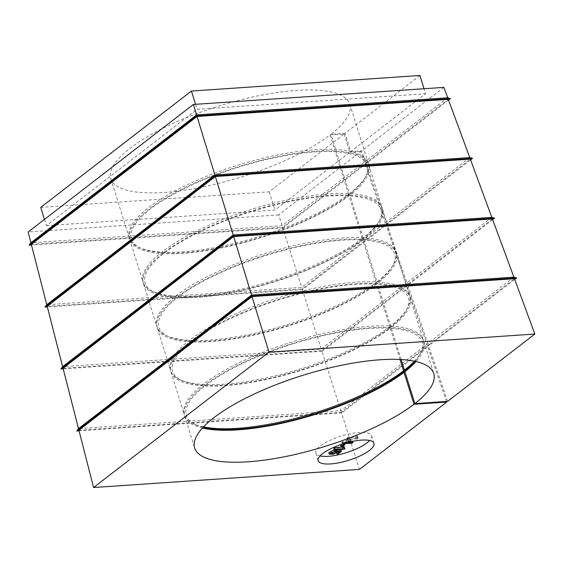 <?xml version="1.0" encoding="UTF-8"?>
<svg xmlns="http://www.w3.org/2000/svg" width="563" height="563" viewBox="0 0 563 563"><rect width="100%" height="100%" fill="white"/><g stroke="black" fill="none" stroke-linecap="round" stroke-linejoin="round"><path stroke-width="0.42" stroke-dasharray="2.81 2.11" d="M340.889 449.886L337.61 452.42L336.421 452.497L339.053 450.463L336.737 450.372L333.162 452.673L328.792 452.631M334.288 449.788L330.108 452.124L332.416 452.335M333.577 452.04L334.443 451.688M335.625 450.822L335.478 450.344M344.443 447.268L333.845 448.366M342.973 448.725L342.642 446.051L343.831 445.966L344.211 447.184M341.994 444.193L343.092 443.341L344.331 443.257L341.854 445.171L340.615 445.256M345.232 442.061L343.205 442.828L344.099 442.138L341.706 442.3L342.515 441.673L344.908 441.512L347.772 439.302L348.905 439.224L352.396 441.103L351.727 441.617L345.232 442.061L345.71 443.581M320.08 455.931A29.213 8.684 -17.3 0 1 315.794 453.095A29.213 8.684 -17.3 0 1 329.278 440.688A29.213 8.684 -17.3 0 1 359.103 432.504A29.213 8.684 -17.3 0 1 371.573 435.72A29.213 8.684 -17.3 0 1 369.652 440.491M357.786 436.972L347.195 438.063L348.004 437.437L355.774 436.747L356.316 438.422L355.992 435.748L357.181 435.663L358.265 438.493L357.737 438.901L357.266 437.374M469.767 157.584L386.148 222.132L365.866 162.96L448.282 99.341M491.823 217.374L406.972 282.872L386.69 223.701L470.337 159.132M513.878 277.165L427.796 343.613L407.513 284.442L492.393 218.923M427.796 343.613L429.675 345.091L428.337 345.182L514.448 278.713M514.716 279.445L429.675 345.091M447.599 401.37L428.337 345.182M406.972 282.872L408.851 284.35L407.513 284.442M492.66 219.654L408.851 284.35M386.148 222.132L388.027 223.61L386.69 223.701M470.605 159.864L388.027 223.61M447.712 97.793L365.324 161.391L367.203 162.869L365.866 162.96M448.549 100.073L367.203 162.869M419.914 75.477L345.006 133.304L350.693 151.56L425.6 93.739L424.045 88.736M365.324 161.391L361.699 150.814L350.693 151.56M443.869 87.385L361.699 150.814M31.324 244.384L282.563 227.255L301.648 287.348L46.771 304.724M385.268 222.807L387.147 224.292L302.613 289.537L301.648 287.348L385.268 222.807L364.986 163.643L282.563 227.255M406.092 283.548L407.971 285.033L322.205 351.228L321.248 349.039L406.092 283.548L385.81 224.384L302.162 288.953L321.248 349.039L62.634 366.668M47.186 306.328L302.162 288.953M63.042 368.272L321.755 350.643L340.84 410.737L78.496 428.619M426.916 344.289L428.795 345.773L341.804 412.918L340.84 410.737L426.916 344.289L406.634 285.124L321.755 350.643M341.804 412.918L79.059 430.829M428.795 345.773L427.458 345.865L341.347 412.334L359.468 469.394M78.904 430.223L341.347 412.334M446.508 401.44L427.458 345.865M322.205 351.228L63.197 368.885M407.971 285.033L406.634 285.124M302.613 289.537L47.341 306.941M387.147 224.292L385.81 224.384M364.444 162.067L360.82 151.496L278.65 214.918L283.02 227.846L366.316 163.552L364.444 162.067L282.056 225.657L30.909 242.78M283.02 227.846L31.479 244.996M366.316 163.552L364.986 163.643M40.733 207.381L269.213 191.807L344.12 133.98L330.094 134.937A125.197 37.228 -17.3 0 1 200.773 187.38A125.197 37.228 -17.3 0 1 110.784 178.661A125.197 37.228 -17.3 0 1 219.253 105.886A125.197 37.228 -17.3 0 1 349.855 104.197A125.197 37.228 -17.3 0 1 330.974 134.261L345.006 133.304M44.47 219.394L46.419 225.643L197.12 109.313L425.6 93.739M195.565 104.31L197.12 109.313M344.12 133.98L349.813 152.242L274.899 210.069L46.419 225.643M269.213 191.807L274.899 210.069M360.82 151.496L349.813 152.242M278.65 214.918L28.15 231.998M202.455 428.049A125.197 37.228 -17.3 0 1 184.727 416.043A125.197 37.228 -17.3 0 1 293.189 343.268A125.197 37.228 -17.3 0 1 423.798 341.586A125.197 37.228 -17.3 0 1 416.015 361.537M401.13 359.518L391.165 327.518L389.828 327.61A123.529 36.736 162.7 0 0 405.993 310.706A123.529 36.736 162.7 0 0 279.593 299.615A123.529 36.736 162.7 0 0 181.842 380.518A123.529 36.736 162.7 0 0 279.825 375.852A123.529 36.736 162.7 0 0 388.949 328.285L389.807 326.674A125.197 37.228 -17.3 0 1 279.213 374.881A125.197 37.228 -17.3 0 1 179.9 379.617A125.197 37.228 -17.3 0 1 170.505 370.398A125.197 37.228 -17.3 0 1 278.966 297.616A125.197 37.228 -17.3 0 1 409.575 295.934A125.197 37.228 -17.3 0 1 407.077 308.855A125.197 37.228 -17.3 0 1 390.694 325.991L377.421 283.386L376.084 283.478A123.529 36.736 162.7 0 0 392.249 266.573A123.529 36.736 162.7 0 0 265.849 255.482A123.529 36.736 162.7 0 0 168.098 336.385A123.529 36.736 162.7 0 0 266.081 331.72A123.529 36.736 162.7 0 0 375.204 284.16L376.063 282.542A125.197 37.228 -17.3 0 1 265.469 330.755A125.197 37.228 -17.3 0 1 166.155 335.485A125.197 37.228 -17.3 0 1 156.76 326.266A125.197 37.228 -17.3 0 1 265.222 253.491A125.197 37.228 -17.3 0 1 395.831 251.802A125.197 37.228 -17.3 0 1 393.333 264.73A125.197 37.228 -17.3 0 1 376.95 281.866L363.677 239.254L362.34 239.345A123.529 36.736 162.7 0 0 378.505 222.441A123.529 36.736 162.7 0 0 252.104 211.357A123.529 36.736 162.7 0 0 154.353 292.26A123.529 36.736 162.7 0 0 252.337 287.594A123.529 36.736 162.7 0 0 361.46 240.028L362.319 238.416A125.197 37.228 -17.3 0 1 251.724 286.623A125.197 37.228 -17.3 0 1 152.411 291.36A125.197 37.228 -17.3 0 1 143.016 282.133A125.197 37.228 -17.3 0 1 251.478 209.359A125.197 37.228 -17.3 0 1 382.087 207.677A125.197 37.228 -17.3 0 1 379.589 220.597A125.197 37.228 -17.3 0 1 363.198 237.734L349.933 195.129L348.596 195.22A123.529 36.736 162.7 0 0 364.761 178.316A123.529 36.736 162.7 0 0 238.36 167.225A123.529 36.736 162.7 0 0 140.609 248.128A123.529 36.736 162.7 0 0 238.592 243.462A123.529 36.736 162.7 0 0 347.716 195.896L348.574 194.284A125.197 37.228 -17.3 0 1 237.98 242.498A125.197 37.228 -17.3 0 1 138.667 247.227A125.197 37.228 -17.3 0 1 129.272 238.008A125.197 37.228 -17.3 0 1 237.734 165.226A125.197 37.228 -17.3 0 1 368.343 163.544A125.197 37.228 -17.3 0 1 365.844 176.472A125.197 37.228 -17.3 0 1 349.454 193.609L330.974 134.261M400.019 359.461L390.286 328.194A125.197 37.228 -17.3 0 1 260.965 380.637A125.197 37.228 -17.3 0 1 170.983 371.918A125.197 37.228 -17.3 0 1 279.445 299.136A125.197 37.228 -17.3 0 1 410.047 297.454A125.197 37.228 -17.3 0 1 391.165 327.518M203.546 426.881A125.197 37.228 -17.3 0 1 193.644 423.742A125.197 37.228 -17.3 0 1 184.249 414.523A125.197 37.228 -17.3 0 1 292.718 341.748A125.197 37.228 -17.3 0 1 423.32 340.066A125.197 37.228 -17.3 0 1 420.821 352.987A125.197 37.228 -17.3 0 1 414.452 361.186M203.201 427.247A123.529 36.736 -17.3 0 1 195.586 424.65A123.529 36.736 -17.3 0 1 293.337 343.74A123.529 36.736 -17.3 0 1 419.738 354.831A123.529 36.736 -17.3 0 1 414.945 361.291M390.286 328.194L388.949 328.285M389.828 327.61L390.694 325.991M389.807 326.674L376.541 284.069A125.197 37.228 -17.3 0 1 247.22 336.512A125.197 37.228 -17.3 0 1 157.232 327.786A125.197 37.228 -17.3 0 1 265.701 255.011A125.197 37.228 -17.3 0 1 396.303 253.329A125.197 37.228 -17.3 0 1 377.421 283.386M376.541 284.069L375.204 284.16M376.084 283.478L376.95 281.866M376.063 282.542L362.797 239.937A125.197 37.228 -17.3 0 1 233.476 292.38A125.197 37.228 -17.3 0 1 143.488 283.661A125.197 37.228 -17.3 0 1 251.957 210.879A125.197 37.228 -17.3 0 1 382.558 209.197A125.197 37.228 -17.3 0 1 363.677 239.254M362.797 239.937L361.46 240.028M362.34 239.345L363.198 237.734M362.319 238.416L349.046 195.804A125.197 37.228 -17.3 0 1 219.732 248.248A125.197 37.228 -17.3 0 1 129.743 239.528A125.197 37.228 -17.3 0 1 238.212 166.754A125.197 37.228 -17.3 0 1 368.814 165.065A125.197 37.228 -17.3 0 1 349.933 195.129M349.046 195.804L347.716 195.896M348.596 195.22L349.454 193.609M348.574 194.284L330.094 134.937M357.737 438.901L347.667 439.583L347.195 438.063M347.667 439.583L348.476 438.957L348.004 437.437M348.476 438.957L356.316 438.422L355.992 435.748M356.463 437.268L357.653 437.191L357.181 435.663M357.653 437.191L357.582 437.937L358.265 438.493M348.117 439.837L346.048 441.434L350.566 441.125L348.117 439.837L348.588 441.357L346.519 442.954L346.048 441.434M351.045 442.645L350.566 441.125M344.816 444.27L344.338 442.75M343.486 443.728L343.205 442.828M344.57 443.658L344.099 442.138M343.416 443.735L342.177 443.82L341.706 442.3M342.177 443.82L342.994 443.194L342.515 441.673M342.994 443.194L345.379 443.032L344.908 441.512M345.379 443.032L348.244 440.822L347.772 439.302M348.244 440.822L349.384 440.745L348.905 439.224M349.384 440.745L351.115 441.681M352.199 443.137L351.727 441.617M349.799 441.983L348.588 441.357M342.325 446.698L341.854 445.171M343.233 443.792L343.092 443.341M344.647 444.277L344.331 443.257M344.387 449.204L343.916 447.676M339.524 451.99L339.053 450.463M337.209 451.892L336.737 450.372M334.14 451.948L333.662 450.421M338.082 453.94L337.61 452.42M336.533 452.856L336.421 452.497M315.794 453.095L318.158 460.703M371.573 435.72L373.945 443.327M184.727 416.043L194.678 448M423.798 341.586L433.749 373.543M170.983 371.918L184.249 414.523M410.047 297.454L423.32 340.066M419.738 354.831L420.821 352.987M195.586 424.65L193.644 423.742M405.993 310.706L407.077 308.855M181.842 380.518L179.9 379.617M157.232 327.786L170.505 370.398M396.303 253.329L409.575 295.934M392.249 266.573L393.333 264.73M168.098 336.385L166.155 335.485M143.488 283.661L156.76 326.266M382.558 209.197L395.831 251.802M378.505 222.441L379.589 220.597M154.353 292.26L152.411 291.36M129.743 239.528L143.016 282.133M368.814 165.065L382.087 207.677M364.761 178.316L365.844 176.472M140.609 248.128L138.667 247.227M110.784 178.661L129.272 238.008M349.855 104.197L368.343 163.544M357.104 436.409L357.582 437.937M343.761 446.712L344.232 448.239M330.108 452.124L330.58 453.651M335.689 450.548L336.16 452.068"/><path stroke-width="0.84" d="M329.264 454.151L334.894 451.301L330.58 453.651L333.725 453.658L336.85 451.266L341.361 451.406L338.082 453.94L336.892 454.017L339.524 451.99L337.209 451.892L333.634 454.193L329.264 454.151L328.792 452.631L334.288 449.788M332.416 452.335L333.577 452.04M334.443 451.688L335.625 450.822M335.949 451.864L335.478 450.344L336.378 449.738L340.889 449.886L341.361 451.406M343.12 447.571L344.31 447.486L344.232 448.239L344.915 448.795L344.387 449.204L334.323 449.886L333.845 448.366L334.654 447.74L342.424 447.05L342.973 448.725L342.747 446.375M342.494 447.205L342.642 446.051L343.831 445.966L344.31 447.486M344.211 447.184L344.915 448.795M341.087 446.783L343.571 444.861L344.809 444.777L342.325 446.698L341.087 446.783L340.615 445.256L341.994 444.193M369.652 440.491A29.213 8.684 -17.3 0 1 346.266 452.701A29.213 8.684 -17.3 0 1 320.08 455.931M197.036 116.471L31.324 244.384L46.771 304.724L214.89 174.959L197.036 116.471L448.282 99.341L469.767 157.584L472.554 158.365L470.605 159.864M215.362 176.515L47.186 306.328L62.634 366.668L233.209 235.003L215.362 176.515L470.337 159.132L491.823 217.374L494.61 218.155L492.66 219.654M233.687 236.559L63.042 368.272L78.496 428.619L251.534 295.047L233.687 236.559L492.393 218.923L513.878 277.165L516.665 277.946L514.716 279.445M414.861 403.601A125.197 37.228 -17.3 0 0 433.749 373.543A125.197 37.228 -17.3 0 0 303.14 375.225A125.197 37.228 -17.3 0 0 194.678 448A125.197 37.228 -17.3 0 0 284.667 456.727A125.197 37.228 -17.3 0 0 413.981 404.283L446.719 402.052L359.468 469.394L93.578 487.523L78.904 430.223L252.006 296.602L514.448 278.713L534.85 334.021L447.599 401.37L414.861 403.601L404.91 371.643L403.572 371.735L404.438 370.123L401.13 359.518M31.479 244.996L29.107 245.158L30.909 242.78L28.15 231.998L193.376 104.458L443.869 87.385L447.712 97.793L450.499 98.574L448.549 100.073M44.47 219.394L40.733 207.381L191.434 91.051L419.914 75.477L424.045 88.736M47.341 306.941L44.963 307.102L214.904 175.923L214.89 174.959L469.767 157.584M63.197 368.885L60.825 369.046L233.23 235.967L233.209 235.003L491.823 217.374M79.059 430.829L76.688 430.991L251.555 296.018L251.534 295.047L513.878 277.165M78.496 428.619L76.688 430.991M251.555 296.018L516.665 277.946M361.474 440.111A29.213 8.684 162.7 0 0 331.649 448.296A29.213 8.684 162.7 0 0 318.158 460.703A29.213 8.684 162.7 0 0 348.638 460.309A29.213 8.684 162.7 0 0 373.945 443.327A29.213 8.684 162.7 0 0 361.474 440.111M93.578 487.523L268.959 352.149L534.85 334.021M446.719 402.052L446.508 401.44M252.006 296.602L268.959 352.149M62.634 366.668L60.825 369.046M233.23 235.967L494.61 218.155M46.771 304.724L44.963 307.102M214.904 175.923L472.554 158.365M30.909 242.78L196.564 114.915L196.586 115.879L450.499 98.574M29.107 245.158L196.586 115.879M193.376 104.458L196.564 114.915L447.712 97.793M191.434 91.051L195.565 104.31M413.981 404.283L404.03 372.326A125.197 37.228 -17.3 0 1 202.455 428.049M416.015 361.537A125.197 37.228 -17.3 0 1 404.91 371.643M404.03 372.326L402.693 372.417L403.551 370.806L400.019 359.461M403.551 370.806A125.197 37.228 -17.3 0 1 203.546 426.881M414.452 361.186A125.197 37.228 -17.3 0 1 404.438 370.123M402.693 372.417A123.529 36.736 -17.3 0 1 203.201 427.247M414.945 361.291A123.529 36.736 -17.3 0 1 403.572 371.735M346.78 442.75L351.045 442.645L349.799 441.983M351.115 441.681L352.867 442.624L352.199 443.137L345.71 443.581L343.676 444.348L343.486 443.728M343.676 444.348L344.57 443.658L343.416 443.735M352.867 442.624L352.48 441.385M343.571 444.861L343.233 443.792M344.809 444.777L344.647 444.277M334.323 449.886L335.133 449.26L334.654 447.74M335.133 449.26L342.973 448.725M334.894 451.301L334.45 449.879M336.85 451.266L336.378 449.746M336.892 454.017L336.533 452.856"/></g></svg>
